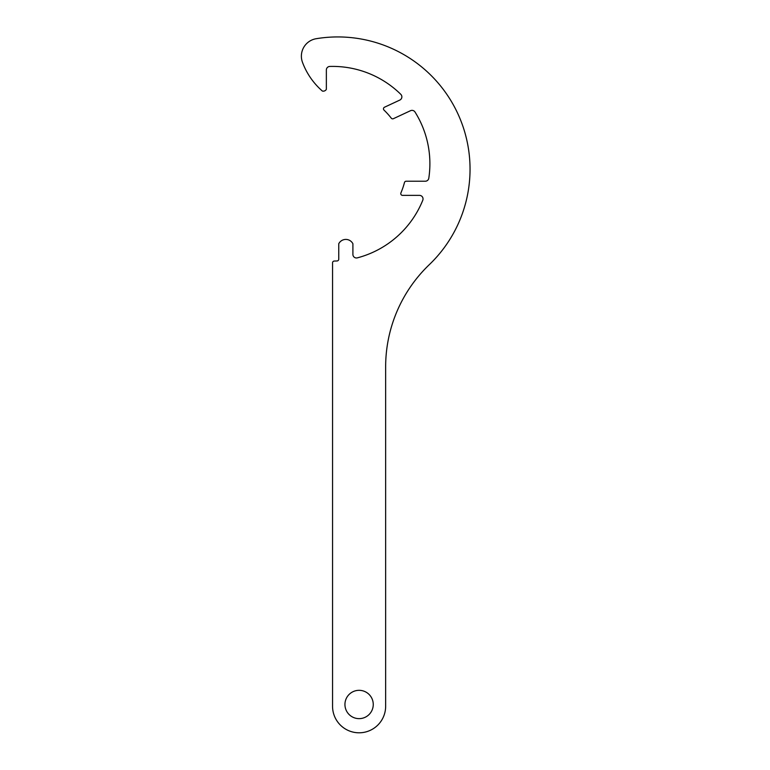 <?xml version="1.0" encoding="UTF-8"?>
<svg xmlns="http://www.w3.org/2000/svg" width="770" height="770" viewBox="0 0 770 770"><rect width="100%" height="100%" fill="white"/><g stroke="black" fill="none" stroke-linecap="round" stroke-linejoin="round"><path stroke-width="1.16" d="M344.941 704.483A14.158 14.158 0 0 0 359.099 718.641A14.158 14.158 0 0 0 373.257 704.483A14.158 14.158 0 0 0 359.099 690.324A14.158 14.158 0 0 0 344.941 704.483M301.378 56.172A17.7 17.7 0 0 0 302.494 62.351A70.792 70.792 0 0 0 322.37 91.052A3.542 3.542 0 0 0 326.355 89.33L326.355 69.974A3.542 3.542 0 0 1 329.801 66.441A97.338 97.338 0 0 1 400.804 94.335A3.542 3.542 0 0 1 399.822 100.071L384.49 107.223A1.771 1.771 0 0 0 384.009 110.1A74.324 74.324 0 0 1 391.266 118.157A1.771 1.771 0 0 0 393.412 118.676L410.525 110.697A3.542 3.542 0 0 1 415.02 112.025A97.338 97.338 0 0 1 428.803 178.207A3.542 3.542 0 0 1 425.31 181.22L406.175 181.22A1.771 1.771 0 0 0 404.462 182.538A74.324 74.324 0 0 1 400.91 192.914A1.771 1.771 0 0 0 402.546 195.378L419.496 195.378A3.542 3.542 0 0 1 422.778 200.248A97.338 97.338 0 0 1 357.347 257.854A3.542 3.542 0 0 1 352.901 254.437L352.901 243.744A7.95 7.95 0 0 0 338.752 243.744L338.752 259.192A1.771 1.771 0 0 1 337.058 260.963A97.338 97.338 0 0 1 334.296 261.049A1.771 1.771 0 0 0 332.553 262.82L332.553 706.254A26.546 26.546 0 0 0 359.099 732.799A26.546 26.546 0 0 0 385.645 706.254L385.645 366.915A141.574 141.574 0 0 1 429.275 264.688A132.248 132.248 0 0 0 316.191 38.712A17.7 17.7 0 0 0 301.378 56.172"/></g></svg>
